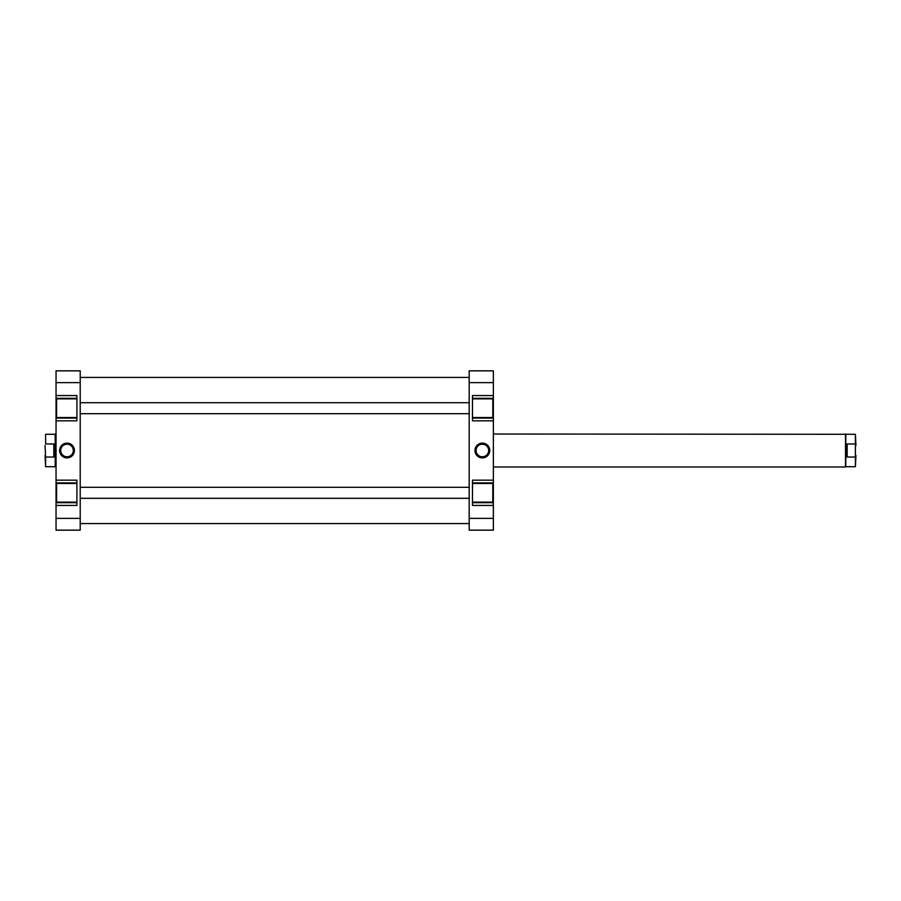 <?xml version="1.0" encoding="UTF-8"?>
<svg xmlns="http://www.w3.org/2000/svg" width="901" height="901" viewBox="0 0 901 901"><rect width="100%" height="100%" fill="white"/><g stroke="black" fill="none" stroke-linecap="round" stroke-linejoin="round"><path stroke-width="1.35" d="M76.912 502.139L56.583 502.139L56.583 483.465L76.912 483.465M76.912 417.535L56.583 417.535L56.583 398.861L76.912 398.861M67.023 443.112A7.388 7.388 0 0 1 74.411 450.5A7.388 7.388 0 0 1 67.023 457.888A7.388 7.388 0 0 1 59.635 450.5A7.388 7.388 0 0 1 67.023 443.112M67.023 456.784A6.284 6.284 0 0 0 73.319 450.5A6.284 6.284 0 0 0 67.023 444.216A6.284 6.284 0 0 0 60.739 450.5A6.284 6.284 0 0 0 67.023 456.784M76.912 398.31L56.042 398.31L56.042 382.621L80.212 382.621L80.212 530.16L56.042 530.16L56.042 505.438L76.912 505.438L76.912 480.165L56.042 480.165L56.042 502.69L76.912 502.69M56.042 480.165L56.042 420.835L76.912 420.835L76.912 395.562L56.042 395.562M56.042 505.438L56.042 502.69M56.042 420.835L56.042 418.087L76.912 418.087M56.042 398.31L56.042 418.087M56.042 382.621L56.042 370.84L80.212 370.84L80.212 382.621M80.212 518.379L56.042 518.379M76.912 482.913L56.042 482.913M472.473 398.861L492.802 398.861L492.802 417.535L472.473 417.535M472.473 483.465L492.802 483.465L492.802 502.139L472.473 502.139M482.362 457.888A7.388 7.388 0 0 1 474.973 450.5A7.388 7.388 0 0 1 482.362 443.112A7.388 7.388 0 0 1 489.75 450.5A7.388 7.388 0 0 1 482.362 457.888M482.362 444.216A6.284 6.284 0 0 0 476.077 450.5A6.284 6.284 0 0 0 482.362 456.784A6.284 6.284 0 0 0 488.657 450.5A6.284 6.284 0 0 0 482.362 444.216M472.473 502.69L493.354 502.69L493.354 518.379L469.184 518.379L469.184 370.84L493.354 370.84L493.354 395.562L472.473 395.562L472.473 420.835L493.354 420.835L493.354 398.31L472.473 398.31M493.354 420.835L493.354 480.165L472.473 480.165L472.473 505.438L493.354 505.438M493.354 395.562L493.354 398.31M493.354 480.165L493.354 482.913L472.473 482.913M493.354 502.69L493.354 482.913M493.354 518.379L493.354 530.16L469.184 530.16L469.184 518.379M469.184 382.621L493.354 382.621M472.473 418.087L493.354 418.087M855.95 445.488L855.398 434.293L855.398 466.707L845.791 466.707L845.791 450.5L847.165 457.032L855.398 457.032M493.354 434.023L855.398 434.293M493.354 466.977L845.51 466.977L845.51 434.023M45.602 443.968L45.602 434.293L45.602 443.968L53.835 443.968L53.835 457.032L45.602 457.032L45.602 466.707L55.209 466.707L55.209 434.293L56.042 434.023M56.042 466.977L55.49 434.023M45.05 445.488L45.602 457.032M45.602 466.707L45.05 455.512M53.835 443.968L55.209 450.5L53.835 457.032M855.398 466.707L855.95 455.512M855.398 443.968L847.165 443.968L847.165 457.032M847.165 443.968L845.791 450.5L845.791 434.293M469.184 402.702L80.212 402.702M469.184 413.694L80.212 413.694M55.209 434.293L45.602 434.293M80.212 377.429L469.184 377.429M80.212 523.571L469.184 523.571M469.184 498.298L80.212 498.298M469.184 487.306L80.212 487.306"/></g></svg>
